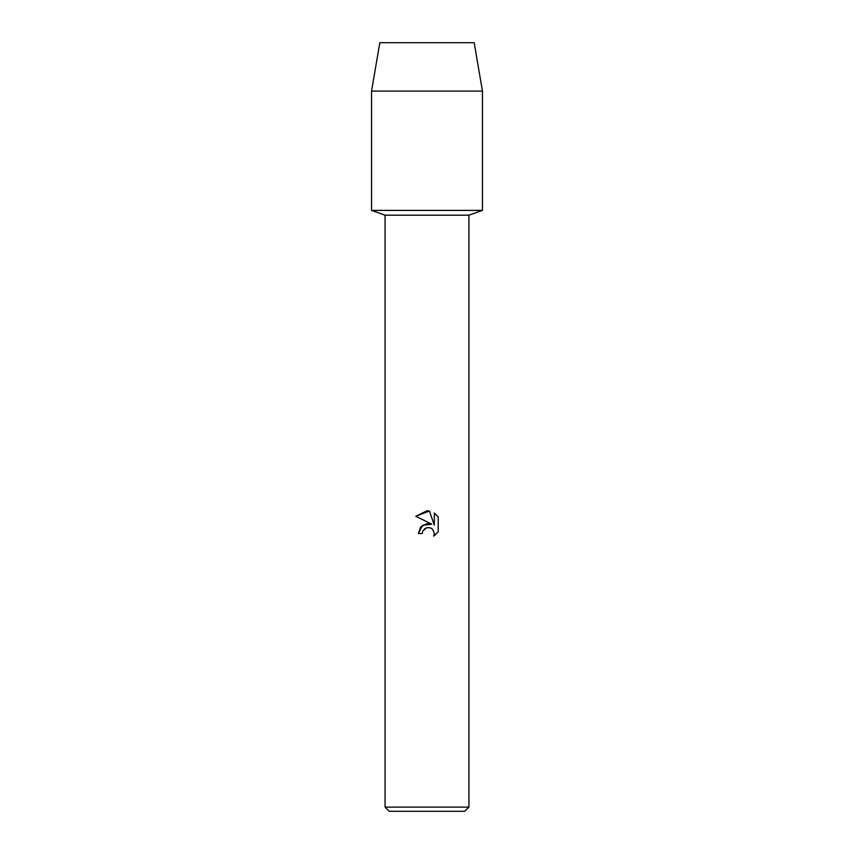 <?xml version="1.0" encoding="UTF-8"?>
<svg xmlns="http://www.w3.org/2000/svg" width="854" height="854" viewBox="0 0 854 854"><rect width="100%" height="100%" fill="white"/><g stroke="black" fill="none" stroke-linecap="round" stroke-linejoin="round"><path stroke-width="1.28" d="M474.162 42.7L379.838 42.7L474.162 42.7L482.457 91.1L482.457 210.394L427 210.394L482.457 210.394L468.921 215.187L468.921 807.105L385.079 807.105L389.264 811.3L464.736 811.3L468.921 807.105M385.079 807.105L385.079 215.187L468.921 215.187M422.282 533.515L422.922 530.782L422.282 533.515L418.321 533.515L420.776 526.907L427 523.598L431.804 524.185L415.791 516.286L427 510.767L429.434 511.023L434.323 525.114L434.323 513.04L438.209 516.969L438.209 531.861L433.704 536.173L434.344 533.483L432.572 529.224L430.619 527.911L427 527.601L430.619 527.911L432.572 529.224L434.344 533.483L433.704 536.173L438.209 531.861M431.804 524.185L422.57 525.306L418.321 533.515M424.278 529L426.936 527.612M438.209 516.969L434.323 513.04M429.434 511.023L415.791 516.286M427 527.601L422.922 530.782M379.838 42.7L371.543 91.1L371.543 210.394L427 210.394L371.543 210.394L385.079 215.187M371.543 91.1L482.457 91.1"/></g></svg>
